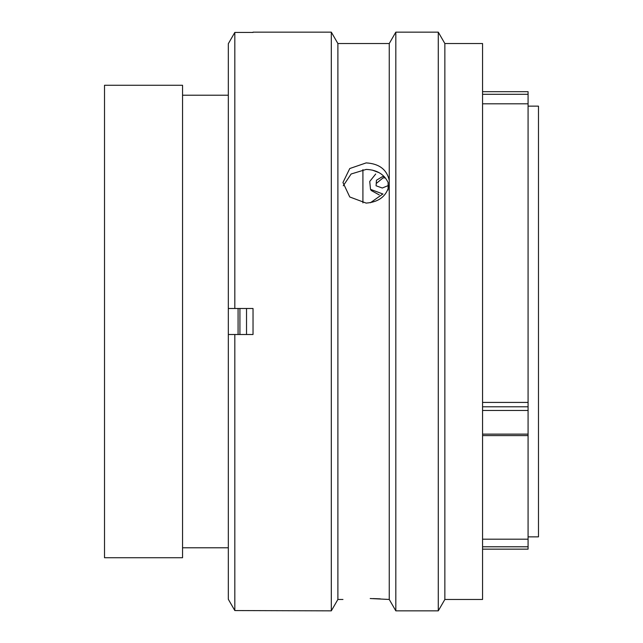 <?xml version="1.0" encoding="UTF-8"?>
<svg xmlns="http://www.w3.org/2000/svg" width="643" height="643" viewBox="0 0 643 643"><rect width="100%" height="100%" fill="white"/><g stroke="black" fill="none" stroke-linecap="round" stroke-linejoin="round"><path stroke-width="0.96" d="M482.563 91.684L528.08 91.684L528.08 94.296L482.563 94.296M182.548 557.73L182.548 85.27L104.52 85.27L104.52 557.73L182.548 557.73M228.064 95.22L182.548 95.22M228.064 547.78L182.548 547.78M238.079 334.505L238.079 308.495M228.321 85.27L228.321 557.73M362.917 202.891L362.917 169.607M528.08 536.857L538.48 536.857L538.48 106.143L528.08 106.143M482.563 406.786L528.08 406.786L528.08 539.196L482.563 539.196M482.563 402.422L528.08 402.422L528.08 94.296M528.08 406.786L528.08 402.422M528.08 539.196L528.08 549.114M384.313 176.68L382.296 176.712L376.444 180.241L376.075 185.779L382.296 188.021L387.898 185.706M385.39 177.902L383.067 177.894L376.292 183.44M382.979 194.033L370.513 189.347L369.741 181.455L375.713 174.004M370.424 202.746L382.73 194.065M378.558 172.493L372.369 170.114M379.217 194.893L371.276 190.521L370.513 189.347M246.526 334.505L246.526 308.495M239.919 334.505L239.919 308.495M366.172 162.896L349.76 168.538L342.96 182.516L349.76 196.975L366.172 203.1C379.145 202.055 386.837 195.906 389.256 184.645L389.256 180.394C386.837 169.511 379.145 163.684 366.172 162.896M343.266 185.779L351.134 173.996L366.172 169.422C376.798 169.816 384.112 174.181 388.115 182.508L388.091 189.942M444.852 43.531L444.852 599.469L482.563 599.469L482.563 43.531L444.852 43.531L438.277 32.15L438.277 610.85L444.852 599.469M342.96 599.469L337.888 599.469L337.888 43.531L389.256 43.531L395.823 32.15L395.823 610.85L438.277 610.85M395.823 32.15L438.277 32.15M389.256 184.645L389.256 599.469L395.823 610.85M389.256 43.531L389.256 180.394M389.256 599.461L370.207 598.529M337.888 43.531L331.314 32.15L331.314 610.85L337.888 599.469M253.029 32.439L234.824 32.439L234.824 308.495L253.029 308.495L253.029 334.505L234.824 334.505L234.824 610.561L331.314 610.85M253.029 32.15L331.314 32.15M234.824 334.505L228.321 334.505L228.321 599.284L234.824 610.561L228.321 599.284M228.321 43.716L234.824 32.439L228.321 43.716L228.321 308.495L234.824 308.495M372.988 598.585L380.31 598.858M482.563 546.783L528.08 546.783M482.563 434.129L528.08 434.129M528.08 410.459L482.563 410.459M528.08 103.804L482.563 103.804M482.563 549.146L528.08 549.146M482.563 435.592L528.08 435.592"/></g></svg>
